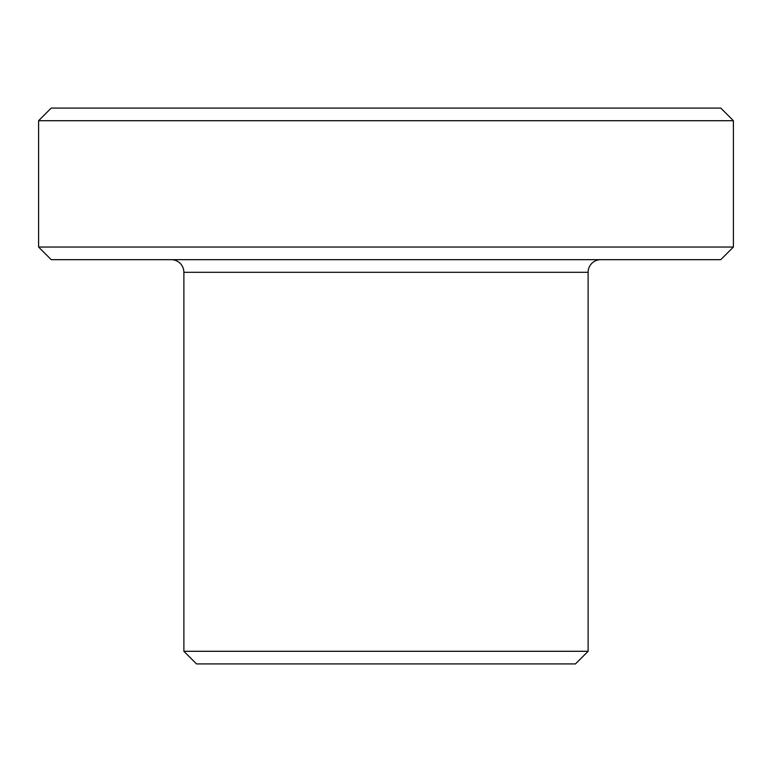 <?xml version="1.0" encoding="UTF-8"?>
<svg xmlns="http://www.w3.org/2000/svg" width="772" height="772" viewBox="0 0 772 772"><rect width="100%" height="100%" fill="white"/><g stroke="black" fill="none" stroke-linecap="round" stroke-linejoin="round"><path stroke-width="1.16" d="M588.119 651.288L183.881 651.288L196.513 663.92L575.487 663.92L588.119 651.288L588.119 272.304A12.632 12.632 0 0 1 600.761 259.672M183.881 651.288L183.881 272.304A12.632 12.632 0 0 0 171.239 259.672M733.4 247.04L720.768 259.672L51.232 259.672L38.6 247.04L733.4 247.04L733.4 120.712L38.6 120.712L51.232 108.08L720.768 108.08L733.4 120.712M38.6 247.04L38.6 120.712M588.119 272.304L183.881 272.304"/></g></svg>
